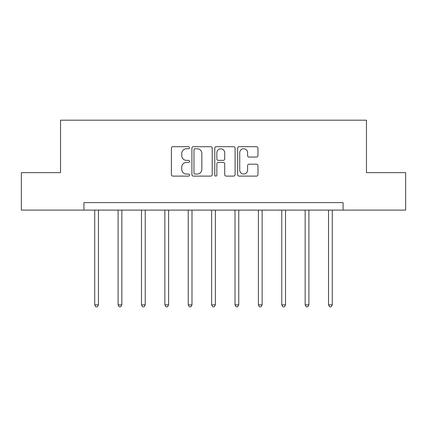 <?xml version="1.0" encoding="UTF-8"?>
<svg xmlns="http://www.w3.org/2000/svg" width="427" height="427" viewBox="0 0 427 427"><rect width="100%" height="100%" fill="white"/><g stroke="black" fill="none" stroke-linecap="round" stroke-linejoin="round"><path stroke-width="0.64" d="M189.519 147.721A1.03 1.03 0 0 0 188.488 146.691L172.86 146.691A1.473 1.473 0 0 0 171.387 148.158L171.387 174.643A1.473 1.473 0 0 0 172.86 176.111L188.488 176.111A1.03 1.03 0 0 0 189.519 175.081A1.03 1.03 0 0 0 188.488 174.051L186.466 174.051A4.708 4.708 0 0 1 181.758 169.343L181.758 167.138A4.708 4.708 0 0 1 186.466 162.431L188.488 162.431A1.03 1.03 0 0 0 189.519 161.401A1.03 1.03 0 0 0 188.488 160.371L186.466 160.371A4.708 4.708 0 0 1 181.758 155.663L181.758 153.458A4.708 4.708 0 0 1 186.466 148.751L188.488 148.751A1.03 1.03 0 0 0 189.519 147.721M256.494 157.061A1.473 1.473 0 0 0 257.967 155.588L257.967 148.158A1.473 1.473 0 0 0 256.494 146.691L239.136 146.691A1.473 1.473 0 0 0 237.663 148.158L237.663 174.643A1.473 1.473 0 0 0 239.136 176.111L256.494 176.111A1.473 1.473 0 0 0 257.967 174.643L257.967 165.665A1.473 1.473 0 0 0 256.494 164.198L249.064 164.198A1.473 1.473 0 0 0 247.596 165.665L247.596 170.117A3.934 3.934 0 0 1 243.662 174.051A3.934 3.934 0 0 1 239.723 170.117L239.723 152.685A3.934 3.934 0 0 1 243.662 148.751A3.934 3.934 0 0 1 247.596 152.685L247.596 155.588A1.473 1.473 0 0 0 249.064 157.061L256.494 157.061M83.927 210.111L21.35 210.111L21.35 172.641L60.543 172.641L60.543 120.184L366.457 120.184L366.457 172.641L405.65 172.641L405.65 210.111L343.073 210.111L343.073 202.617L83.927 202.617L83.927 210.111L343.073 210.111M212.214 148.158A1.473 1.473 0 0 0 210.741 146.691L193.383 146.691A1.473 1.473 0 0 0 191.91 148.158L191.91 174.643A1.473 1.473 0 0 0 193.383 176.111L210.741 176.111A1.473 1.473 0 0 0 212.214 174.643L212.214 148.158M216.259 146.691L233.617 146.691A1.473 1.473 0 0 1 235.09 148.158L235.09 174.643A1.473 1.473 0 0 1 233.617 176.111L226.187 176.111A1.473 1.473 0 0 1 224.719 174.643L224.719 163.904A1.473 1.473 0 0 0 223.246 162.431L218.32 162.431A1.473 1.473 0 0 0 216.847 163.904L216.847 175.081A1.03 1.03 0 0 1 215.816 176.111A1.03 1.03 0 0 1 214.786 175.081L214.786 148.158A1.473 1.473 0 0 1 216.259 146.691M195 148.751A1.03 1.03 0 0 0 193.97 149.776L193.97 173.026A1.03 1.03 0 0 0 195 174.051L197.135 174.051A4.708 4.708 0 0 0 201.843 169.343L201.843 153.458A4.708 4.708 0 0 0 197.135 148.751L195 148.751M224.719 152.759A3.934 3.934 0 0 0 220.78 148.82A3.934 3.934 0 0 0 216.847 152.759L216.847 158.897A1.473 1.473 0 0 0 218.32 160.371L223.246 160.371A1.473 1.473 0 0 0 224.719 158.897L224.719 152.759M94.719 210.111L94.719 304.867L98.466 304.867L98.466 210.111M98.466 304.867L97.34 306.816L95.84 306.816L94.719 304.867M118.098 210.111L118.098 304.867L121.844 304.867L121.844 210.111M121.844 304.867L120.724 306.816L119.224 306.816L118.098 304.867M141.481 210.111L141.481 304.867L145.228 304.867L145.228 210.111M145.228 304.867L144.102 306.816L142.607 306.816L141.481 304.867M164.865 210.111L164.865 304.867L168.612 304.867L168.612 210.111M168.612 304.867L167.485 306.816L165.986 306.816L164.865 304.867M188.243 210.111L188.243 304.867L191.99 304.867L191.99 210.111M191.99 304.867L190.869 306.816L189.369 306.816L188.243 304.867M211.627 210.111L211.627 304.867L215.373 304.867L215.373 210.111M215.373 304.867L214.247 306.816L212.753 306.816L211.627 304.867M235.01 210.111L235.01 304.867L238.757 304.867L238.757 210.111M238.757 304.867L237.631 306.816L236.131 306.816L235.01 304.867M258.388 210.111L258.388 304.867L262.135 304.867L262.135 210.111M262.135 304.867L261.014 306.816L259.515 306.816L258.388 304.867M281.772 210.111L281.772 304.867L285.519 304.867L285.519 210.111M285.519 304.867L284.393 306.816L282.898 306.816L281.772 304.867M305.156 210.111L305.156 304.867L308.902 304.867L308.902 210.111M308.902 304.867L307.776 306.816L306.276 306.816L305.156 304.867M328.534 210.111L328.534 304.867L332.281 304.867L332.281 210.111M332.281 304.867L331.16 306.816L329.66 306.816L328.534 304.867"/></g></svg>
